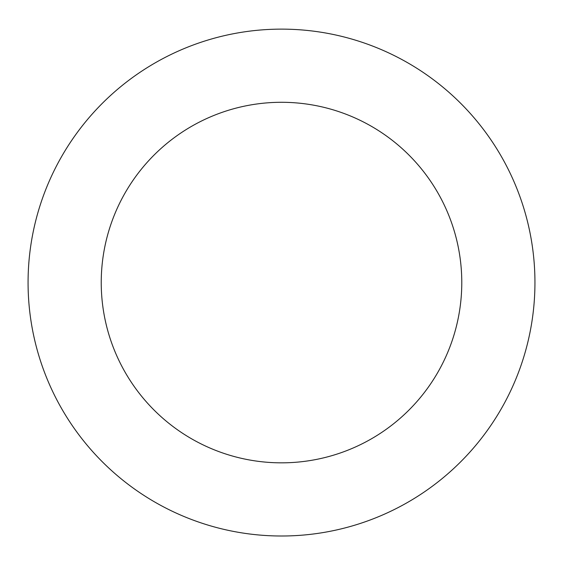 <?xml version="1.0" encoding="UTF-8"?>
<svg xmlns="http://www.w3.org/2000/svg" width="563" height="563" viewBox="0 0 563 563"><rect width="100%" height="100%" fill="white"/><g stroke="black" fill="none" stroke-linecap="round" stroke-linejoin="round"><path stroke-width="0.84" d="M402.672 59.967A253.441 253.441 0 0 0 28.15 288.939A253.441 253.441 0 0 0 413.706 498.797A253.441 253.441 0 0 0 402.672 59.967M367.695 124.226A180.28 180.28 0 0 0 101.291 287.095A180.28 180.28 0 0 0 375.542 436.374A180.28 180.28 0 0 0 367.695 124.226"/></g></svg>

